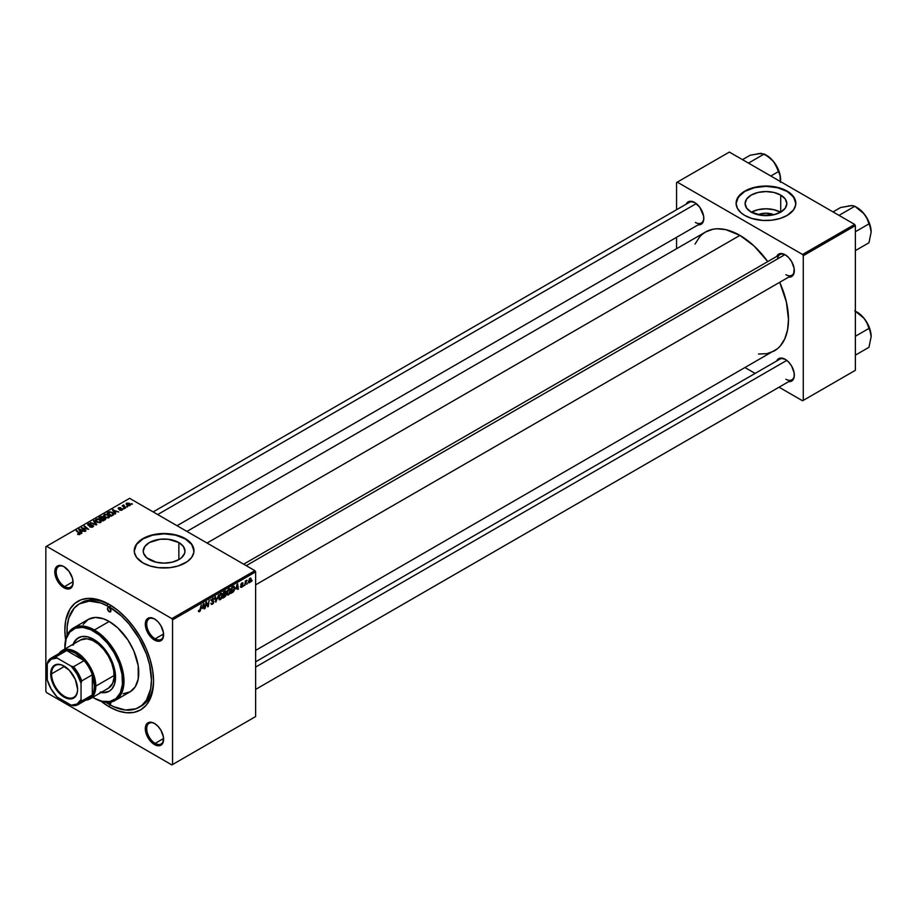 <?xml version="1.0" encoding="UTF-8"?>
<svg xmlns="http://www.w3.org/2000/svg" width="917" height="917" viewBox="0 0 917 917"><rect width="100%" height="100%" fill="white"/><g stroke="black" fill="none" stroke-linecap="round" stroke-linejoin="round"><path stroke-width="1.38" d="M758.004 214.738A13.216 7.634 180 0 1 773.925 214.738L761.889 215.415L751.206 212.114A20.862 12.047 180 0 1 745.097 203.597A20.862 12.047 180 0 1 757.981 192.467A20.862 12.047 180 0 1 780.722 195.08L780.722 212.114L773.948 214.727L765.97 213.202L758.004 214.738M780.55 212.217A20.862 12.047 0 0 0 751.378 212.217M795.83 203.436A29.86 17.24 0 0 0 787.084 191.412L787.084 191.08A29.86 17.24 180 0 1 795.83 203.276A29.86 17.24 180 0 1 777.398 219.209A29.86 17.24 180 0 1 744.845 215.472L751.883 218.487L763.036 220.435L771.793 220.183L780.046 218.487L787.084 215.472L793.56 209.878L795.681 204.961L795.257 199.906L790.798 193.693L787.084 191.08L780.046 188.065L765.97 186.036L751.883 188.065L744.845 191.08L741.131 193.693L736.672 199.906L736.099 203.276L737.383 208.285L741.131 212.859L744.845 215.472A29.86 17.24 180 0 1 736.099 203.276A29.86 17.24 180 0 1 754.531 187.343A29.86 17.24 180 0 1 787.084 191.08L787.084 191.412A29.86 17.24 0 0 0 754.668 187.641A29.86 17.24 0 0 0 736.099 203.436M149.356 559.599A20.862 12.047 180 0 1 143.247 551.083A20.862 12.047 180 0 1 156.119 539.953A20.862 12.047 180 0 1 178.861 542.555L178.861 559.599L172.098 562.213L164.109 563.13L156.119 562.213L146.766 557.777L143.648 553.432L143.247 551.083L144.829 546.463L149.356 542.555L160.039 539.265L168.178 539.265L178.861 542.555L183.389 546.463L184.97 551.083L184.569 553.432L181.463 557.777L178.861 559.599L178.861 542.555A20.862 12.047 180 0 1 184.97 551.083A20.862 12.047 180 0 1 172.098 562.213A20.862 12.047 180 0 1 149.356 559.599M193.968 550.911A29.86 17.24 0 0 0 185.223 538.887L185.223 538.566A29.86 17.24 180 0 1 193.98 550.75A29.86 17.24 180 0 1 175.537 566.683A29.86 17.24 180 0 1 142.995 562.946L150.033 565.961L158.286 567.669L169.932 567.669L178.185 565.961L187.194 561.697L191.699 557.353L193.831 552.447L193.395 547.392L190.449 542.623L187.194 539.815L178.185 535.551L164.109 533.511L150.033 535.551L145.161 537.419L139.281 541.179L136.518 544.159L134.386 549.065L134.386 552.447L136.518 557.353L142.995 562.946A29.86 17.24 180 0 1 134.249 550.75A29.86 17.24 180 0 1 152.68 534.829A29.86 17.24 180 0 1 185.223 538.566L185.223 538.887A29.86 17.24 0 0 0 152.807 535.115A29.86 17.24 0 0 0 134.249 550.911M154.824 723.651A11.944 6.9 -120 0 0 146.72 728.923A11.944 6.9 -120 0 0 155.168 743.355L154.469 744.57A12.941 7.474 60 0 1 145.31 728.717A12.941 7.474 60 0 1 154.469 723.433L150.961 722.218L146.858 723.742L145.31 728.717L146.009 733.164L150.961 741.75L156.245 745.395L159.547 745.727L162.917 742.93L163.444 737.119L160.934 730.264L157.965 726.264L154.469 723.433A12.941 7.474 60 0 1 163.616 739.285A12.941 7.474 60 0 1 154.469 744.57L155.168 743.355A11.944 6.9 60 0 1 147.362 732.821A11.944 6.9 60 0 1 149.196 723.249A11.944 6.9 60 0 1 154.824 723.651M64.305 566.855A11.944 6.9 -120 0 0 56.201 572.128A11.944 6.9 -120 0 0 64.648 586.559L63.938 587.774A12.941 7.474 60 0 1 54.791 571.933A12.941 7.474 60 0 1 63.938 566.649L60.442 565.422L56.327 566.947L54.963 569.973L54.963 574.088L56.327 578.684L60.442 584.954L65.726 588.611L69.027 588.932L72.397 586.135L73.096 582.49L72.397 578.054L69.027 571.36L63.938 566.649A12.941 7.474 60 0 1 73.096 582.49A12.941 7.474 60 0 1 63.938 587.774L64.648 586.559A11.944 6.9 60 0 1 56.843 576.036A11.944 6.9 60 0 1 58.677 566.454A11.944 6.9 60 0 1 64.305 566.855M154.824 619.124A11.944 6.9 -120 0 0 146.72 624.397A11.944 6.9 -120 0 0 155.168 638.817L154.469 640.043A12.941 7.474 60 0 1 145.31 624.19A12.941 7.474 60 0 1 154.469 618.906L149.379 617.749L146.858 619.216L145.31 624.19L146.009 628.638L150.961 637.212L154.469 640.043L159.547 641.201L162.917 638.404L163.444 632.592L160.934 625.738L157.965 621.737L154.469 618.906A12.941 7.474 60 0 1 163.616 634.759A12.941 7.474 60 0 1 154.469 640.043L155.168 638.817A11.944 6.9 60 0 1 147.362 628.294A11.944 6.9 60 0 1 149.196 618.723A11.944 6.9 60 0 1 154.824 619.124M73.062 581.699L64.648 586.559L73.062 581.699M163.593 738.494L155.168 743.355L163.593 738.494M163.593 633.956L155.168 638.817L163.593 633.956M243.67 564.173L779.909 254.582A11.944 6.9 60 0 1 785.537 254.983A11.944 6.9 -120 0 0 777.501 258.938M776.722 256.428A12.941 7.474 60 0 1 785.181 254.766L780.103 253.608L776.722 256.428M686.191 204.159A12.941 7.474 60 0 1 694.662 202.508L689.573 201.35L686.191 204.159M776.722 360.954A12.941 7.474 60 0 1 785.181 359.292L780.103 358.146L776.722 360.954M67.113 635.298A59.731 34.491 60 0 1 79.343 603.879L81.453 602.664A59.731 34.491 60 0 1 110.269 605.037A59.731 34.491 -120 0 0 80.409 603.306M100.549 700.84L109.203 706.812L110.269 704.978L109.203 706.812A62.711 36.21 60 0 1 101.053 701.241M65.611 639.848A62.711 36.21 60 0 1 109.203 604.395L96.331 599.168L88.296 598.377L81.074 599.775L74.919 603.329L70.093 608.888L65.703 620.511L64.855 630.002L65.703 640.49M186.93 531.413L705.574 231.978A68.695 39.66 -120 0 1 739.916 235.382L754.015 245.939L767.77 261.597A68.695 39.66 -120 0 0 739.916 235.382L207.047 543.036L739.916 235.382L725.817 229.651L717.025 228.78L712.933 229.25L705.574 231.978L702.376 234.213L699.533 236.987L695.052 244.094M758.508 354.019L766.91 353.675L774.269 350.959A68.695 39.66 -120 0 0 779.714 282.287L786.396 302.025L788.494 319.506L787.554 329.914L784.792 338.832L780.31 345.938L777.467 348.724L255.625 650.394M255.625 661.81L779.909 359.109A11.944 6.9 60 0 1 785.537 359.51M153.15 511.915L689.389 202.313A11.944 6.9 60 0 1 695.017 202.714M45.85 546.692L45.85 691.372L45.85 546.692L46.549 546.28L129.618 498.332L254.915 570.672L171.857 618.62L46.549 546.28L171.857 618.62L172.556 619.846L172.556 764.526L255.625 716.567L255.625 571.887L172.556 619.846L172.556 764.526L171.857 764.927L46.549 692.587L45.85 691.372L46.549 692.587L171.857 764.927L172.556 764.526L255.625 716.567L171.857 764.927L255.625 716.567L255.625 571.887L254.915 570.672L255.625 571.887L172.556 619.846L171.857 618.62L254.915 570.672L129.618 498.332L45.85 546.692M230.729 590.342L229.72 593.746L227.473 594.984L226.923 592.714L227.852 589.975L229.41 588.622L230.648 589.505L230.729 590.342L229.021 588.794L227.565 590.502L226.889 593.402L228.574 594.892L226.923 593.929L228.574 594.892L230.729 590.342L230.167 590.021L230.729 590.342M235.91 589.023L237.675 583.877L238.34 589.173L237.824 589.471L237.663 588.015L235.91 589.023L237.663 588.015L237.824 589.471L238.34 589.173L237.675 583.877L235.91 589.023M199.482 611.685L198.599 611.65L198.519 610.47L199.94 610.55L201.293 604.876L200.353 610.688L199.482 611.685L200.685 609.392L201.293 604.876L199.516 610.997L198.519 610.47L199.482 611.685L198.473 611.009M214.028 601.621L211.483 600.154L214.028 601.621L213.202 603.604L211.3 604.349L210.956 603.134L212.251 603.627L213.512 602.079L211.609 601.059L211.678 599.431L213.879 597.987L214.28 599.076L213.008 598.721L211.976 600.177L214.028 601.621L211.976 600.108L212.824 598.812L214.28 599.076L212.847 598.136L211.46 600.44L213.512 601.965L212.515 603.501L210.956 603.134L212.48 604.188L210.956 603.306L212.48 604.188L214.028 601.621L213.053 600.589M218.624 594.869L215.827 602.182L215.071 596.921L215.587 596.623L216.229 601.128L218.624 594.869L216.229 601.128L215.587 596.623L215.071 596.921L215.827 602.182L218.624 594.869M222.533 595.076L221.318 598.755L219.22 599.672L218.727 597.448L219.667 594.697L221.582 593.31L222.522 594.64L220.837 593.517L219.369 595.225L218.693 598.136L220.389 599.615L218.727 598.663L220.389 599.615L222.533 595.076L221.971 594.743L222.533 595.076M252.152 580.392L251.522 581.561L252.152 580.392M226.178 594.422L224.883 593.677L226.178 594.422L225.788 595.89L222.797 598.159L223.622 591.981L226.098 591.167L225.571 593.631L226.178 594.422L225.571 590.961L223.622 591.981L222.797 598.159L224.768 597.013L224.184 596.68L224.768 597.013L226.178 594.422L225.571 593.631M202.187 608.498L203.941 603.352L204.617 608.647L204.101 608.945L203.941 607.49L202.187 608.498L203.941 607.49L204.101 608.945L204.617 608.647L203.941 603.352L202.187 608.498M206.176 604.28L205.133 608.349L205.97 602.171L206.508 601.861L207.918 605.885L209.122 600.36L208.297 606.527L207.758 606.836L206.336 602.836L206.176 604.28L206.336 602.836L207.758 606.836L208.297 606.527L209.122 600.36L207.918 605.885L206.508 601.861L205.97 602.171L205.133 608.349L206.176 604.28M241.607 587.361L240.426 587.063L242.294 585.952L240.999 585.241L240.907 584.186L242.822 582.788L243.074 583.487L241.354 584.198L242.753 585.092L242.443 586.582L241.607 587.361L242.822 585.47L241.354 584.312L243.074 583.487L241.916 582.903L240.839 584.702L242.306 585.814L241.641 586.834L240.392 586.593L241.607 587.361L240.392 586.662M233.227 591.992L230.981 593.425L231.818 587.258L233.95 586.227L234.752 587.545L234.19 590.525L233.227 591.992L234.763 587.889L233.675 586.261L231.818 587.258L230.981 593.425L233.227 591.992M251.201 579.269L250.456 581.894L248.69 582.776L249.275 578.902L250.524 578.065L251.189 578.971L250.009 578.226L248.392 581.802L249.607 582.742L248.404 582.054L249.607 582.742L251.201 579.269L250.582 578.914L251.201 579.269M247.418 583.12L246.788 584.301L247.418 583.12M245.584 583.338L244.805 585.447L245.412 580.954L245.928 580.656L245.802 581.584L246.982 580.129L245.584 583.338L246.982 580.129L245.802 581.584L245.928 580.656L245.412 580.954L244.805 585.447L245.584 583.338M243.968 585.115L243.337 586.295L243.968 585.115M124.173 508.786L123.073 508.614L124.173 508.786M127.635 506.792L126.523 506.62L127.635 506.792M108.974 517.635L109.524 515.939L107.404 514.345L104.802 514.265L103.632 515.56L106.487 517.887L108.779 517.738L109.708 516.558L108.263 514.746L104.366 514.46L103.644 515.732L105.157 517.383L108.974 517.635L108.928 516.535M115.645 513.715L114.9 512.58L116.654 511.571L118.683 511.961L112.447 509.863L115.084 514.036L115.645 513.715L114.9 512.58L116.654 511.571L118.683 511.961L112.447 509.863L115.084 514.036L115.645 513.715M105.1 519.801L104.985 518.094L104.985 519.87L104.985 518.094L103.369 518.265L102.853 516.787L102.853 518.506L102.853 516.787L101.053 516.535L99.025 517.612L103.128 520.936L105.535 519.4L105.249 518.277L102.016 516.489L99.025 517.612L103.128 520.936L105.661 519.045M96.812 524.581L94.038 520.501L93.488 520.81L95.861 524.318L90.474 522.552L96.159 524.96L96.812 524.581L94.038 520.501L93.488 520.81L95.861 524.318L90.474 522.552L96.812 524.581M77.785 534.382L79.401 534.634L80.318 533.683L76.707 530.507L76.18 530.805L79.561 533.671L77.567 534.256L79.882 534.428L79.699 532.937L76.18 530.805L79.08 533.155L79.332 534.084L77.83 533.763L77.785 534.382M85.98 530.84L82.496 528.032L88.628 529.304L84.536 525.98L84.009 526.278L87.505 529.098L81.372 527.802L85.464 531.138L85.98 530.84L82.496 528.032L88.628 529.304L84.536 525.98L84.009 526.278L87.505 529.098L81.372 527.802L85.98 530.84M81.922 533.178L81.177 532.055L82.931 531.046L84.949 531.424L78.724 529.338L81.361 533.499L81.922 533.178L81.177 532.055L82.931 531.046L84.949 531.424L79.355 528.971L78.724 529.338L81.361 533.499L81.922 533.178M92.881 526.931L93.58 526.071L92.858 525.132L88.353 524.822L90.898 523.71L88.834 523.527L87.596 524.352L88.662 525.579L92.594 525.579L92.193 526.656L89.683 526.851L91.929 527.298L92.881 526.931L92.972 525.2L88.594 525.04L88.743 524.146L91.047 523.79L88.181 523.802L88.112 525.349L92.502 525.521L92.33 526.576L89.683 526.851L92.881 526.931M100.79 522.358L101.42 520.856L99.666 519.263L97.374 518.827L95.551 519.779L96.411 521.75L99.609 522.713L101.512 521.292L100.068 519.469L96.17 519.182L95.46 520.455L96.961 522.105L100.79 522.358M119.577 510.116L121.457 510.345L122.58 509.29L119.05 508.706L119.015 508.064L120.849 507.743L119.107 507.571L118.144 508.224L118.545 509.004L121.892 509.302L119.577 510.116L122.007 510.104L122.179 508.809L119.313 508.797L119.015 508.064L120.849 507.743L118.591 507.789L118.545 509.004L121.709 509.13L121.583 509.841L119.577 510.116M113.444 514.838L112.183 512.351L112.183 512.993L112.183 512.351L109.146 511.846L107.22 512.878L111.312 516.214L113.605 514.597L112.929 512.878L109.948 511.72L107.22 512.878L111.312 516.214L113.685 514.242M130.008 505.496L129.389 503.295L129.389 503.96L129.389 503.295L126.695 503.112L126.695 504.9L126.695 503.112L127.36 505.37L130.008 505.496L130.523 504.499L129.389 503.295L126.363 503.364L126.408 504.602L127.944 505.634L129.721 505.634L130.546 504.694M125.663 507.926L123.772 506.241L123.795 504.946L123.291 506.012L122.167 505.806L125.136 508.224L125.663 507.926L123.795 504.946L123.291 506.012L122.167 505.806L125.663 507.926M132.369 504.052L131.257 503.88L132.369 504.052M153.54 679.967A59.731 34.491 60 0 1 141.184 706.113A59.731 34.491 60 0 1 140.106 706.698A59.731 34.491 -120 0 0 153.54 679.967M107.541 603.638L107.461 604.83M676.563 182.552L676.563 209.718L676.563 182.552L729.359 152.073L854.655 224.413L802.57 254.479L677.273 182.139L802.57 254.479L803.269 255.705L803.269 400.385L855.366 370.308L855.366 225.628L803.269 255.705L803.269 400.385L802.57 400.786L779.037 387.203L802.57 400.786L855.366 370.308L802.57 400.786L855.366 370.308L855.366 225.628L854.655 224.413L855.366 225.628L803.269 255.705L802.57 254.479L854.655 224.413L729.359 152.073L676.563 182.552M676.563 237.308L676.563 248.725L676.563 237.308M755.149 373.414L745.257 367.706L755.149 373.414M788.666 381.644L792.792 380.131L794.156 377.105L794.156 372.978L791.658 366.124L788.689 362.123L785.181 359.292A12.941 7.474 60 0 1 794.328 375.145A12.941 7.474 60 0 1 788.666 381.644M698.146 224.848L702.262 223.335L703.637 220.309L703.637 216.194L699.74 207.219L694.662 202.508A12.941 7.474 60 0 1 703.809 218.349A12.941 7.474 60 0 1 698.146 224.848M788.666 277.117L791.658 276.544L793.641 274.263L794.156 268.452L791.658 261.597L788.689 257.597L785.181 254.766A12.941 7.474 60 0 1 794.328 270.618A12.941 7.474 60 0 1 788.666 277.117M794.328 270.194A11.944 6.9 60 0 1 791.864 275.272A11.944 6.9 60 0 1 785.88 274.676A11.944 6.9 -120 0 0 794.328 270.194M703.798 217.937A11.944 6.9 60 0 1 701.333 223.014A11.944 6.9 60 0 1 695.361 222.418A11.944 6.9 -120 0 0 703.798 217.937M794.328 374.732A11.944 6.9 60 0 1 791.864 379.798A11.944 6.9 60 0 1 785.88 379.214A11.944 6.9 -120 0 0 794.328 374.732M109.203 706.812L117.857 710.824L126.179 712.715L133.836 712.406L140.565 709.918L146.078 705.345L150.17 698.857L152.703 690.707L153.552 681.216L152.703 670.728L150.17 659.667L146.078 648.445L140.565 637.498L133.836 627.251L126.179 618.092L117.857 610.378L109.203 604.395A62.711 36.21 60 0 1 153.552 681.216A62.711 36.21 60 0 1 109.203 706.812M163.604 634.335A11.944 6.9 60 0 1 161.14 639.413A11.944 6.9 60 0 1 155.168 638.817A11.944 6.9 -120 0 0 163.604 634.335M163.604 738.873A11.944 6.9 60 0 1 161.14 743.939A11.944 6.9 60 0 1 155.168 743.355A11.944 6.9 -120 0 0 163.604 738.873M73.085 582.077A11.944 6.9 60 0 1 70.62 587.155A11.944 6.9 60 0 1 64.648 586.559A11.944 6.9 -120 0 0 73.085 582.077M193.98 551.083L191.699 544.48L185.223 538.887L175.537 535.15L164.109 533.832L152.68 535.15L142.995 538.887L136.518 544.48L134.249 551.083M795.83 203.597L793.56 197.006L787.084 191.412L777.398 187.676L765.97 186.357L754.531 187.676L744.845 191.412L738.368 197.006L736.099 203.597M780.722 195.08L785.239 198.989L786.832 203.597L785.239 208.205L780.722 212.114L780.722 195.08A20.862 12.047 180 0 1 786.832 203.597A20.862 12.047 180 0 1 773.948 214.727A20.862 12.047 180 0 1 751.206 212.114L746.69 208.205L745.097 203.597L746.69 198.989L751.206 195.08L757.981 192.467L765.97 191.55L773.948 192.467L780.722 195.08M780.722 212.308L773.948 209.706L765.97 208.789L757.981 209.706L751.206 212.308M81.911 528.249L81.911 527.493L81.911 528.249M84.536 526.713L84.536 525.98L84.536 526.713M82.496 528.708L82.496 528.032L82.496 528.708M83.504 529.533L83.504 528.8L83.504 529.533M79.355 530.324L79.355 528.971L79.355 530.324M81.177 533.213L81.177 532.055L81.177 533.213M80.879 531.562L80.1 530.324L80.1 531.516L79.504 529.51L79.504 530.565L79.504 529.51L82.278 530.76L82.278 531.424L82.278 530.76L80.879 531.562L80.879 532.743L79.504 529.51L82.278 530.76L80.879 531.562M77.83 534.416L77.83 533.763L77.83 534.416M79.08 533.155L79.332 534.084M76.707 531.218L76.707 530.507L76.707 531.218M79.699 534.519L79.699 532.937L79.699 534.519M79.882 534.428L79.699 532.937M92.33 527.183L92.33 526.576L92.33 527.183M92.502 525.521L92.33 526.576M88.181 523.802L88.112 525.349M88.594 525.04L88.743 524.146M92.972 526.874L92.972 525.2L92.972 526.874M93.58 526.026L92.972 525.2M94.038 521.635L94.038 520.501L94.038 521.635M96.17 521.567L96.17 519.182L96.17 521.567M100.068 520.122L100.068 519.469L100.068 520.122M97.5 521.83L96.239 520.443L96.239 521.613L96.732 519.526L99.506 519.733L100.24 522.014L100.24 522.598L100.24 522.014L97.5 522.369L96.239 520.443L97.397 519.309L99.506 519.733L100.732 521.131L99.747 522.197L97.5 521.83M100.744 522.392L100.744 521.269L100.24 522.014M103.369 517.876L102.853 516.787M101.306 518.735L100.022 517.704L100.022 518.426L100.904 517.199L102.36 517.096L102.761 518.563L102.761 517.658L101.306 519.458L100.022 517.704L102.36 517.096L102.693 517.83L101.306 518.735M103.162 520.248L101.776 519.125L101.776 519.847L102.864 518.495L104.458 518.38L104.607 520.088L104.607 519.389L103.162 520.913L101.776 519.125L104.458 518.38L104.607 519.389L103.162 520.248M102.36 517.096L102.761 518.563M121.709 509.13L121.583 509.841M118.591 507.789L118.545 509.004M118.981 508.66L119.015 508.064M122.179 510.001L122.179 508.809L122.179 510.001M122.007 510.104L122.179 508.809M113.078 510.849L113.078 509.508L113.078 510.849M114.9 513.738L114.9 512.58L114.9 513.738M114.614 512.087L113.823 510.849L113.823 512.041L113.227 510.035L113.227 511.101L113.227 510.035L116.001 511.285L116.001 511.95L116.001 511.285L114.614 512.087L114.614 513.279L113.227 510.035L116.001 511.285L114.614 512.087M111.358 515.526L108.217 512.97L108.217 513.692L109.696 512.213L111.633 512.626L112.906 514.139L111.358 516.191L108.217 512.97L110.063 512.167L112.103 512.935L112.871 514.368L111.358 515.526M104.366 516.833L104.366 514.46L104.366 516.833M108.263 515.4L108.263 514.746L108.263 515.4M105.684 517.096L104.423 515.721L104.423 516.89L104.928 514.804L107.69 515.01L108.435 517.28L108.435 517.864L108.435 517.28L105.684 517.647L104.423 515.721L105.593 514.575L107.553 514.93L108.917 516.397L107.931 517.475L105.684 517.096M108.928 516.523L108.435 517.28M126.695 503.112L126.122 503.892M127.818 505.049L127.119 503.387L128.873 503.582L129.561 505.233L127.818 505.588L126.833 504.041L127.429 503.273L129.824 504.579L129.125 505.37L127.818 505.049M126.798 504.992L127.119 503.387M127.05 507.021L127.05 506.31L127.05 507.021M122.683 506.23L122.683 505.508L122.683 506.23M123.291 506.723L123.291 506.012L123.291 506.723M123.314 505.072L123.291 506.012M123.6 506.975L123.784 505.462M124.483 507.697L124.483 506.952L124.483 507.697M123.589 509.015L123.589 508.305L123.589 509.015M131.784 504.293L131.784 503.582L131.784 504.293M96.239 520.443L96.732 519.526M104.458 518.38L104.607 519.389M104.423 515.721L104.928 514.804M226.247 591.855L225.571 590.961M224.917 591.901L224.046 592.405L223.782 594.331L223.599 592.153L224.917 591.901L224.344 591.568L225.731 592.176L223.782 594.331L225.582 592.898L225.685 591.866L224.917 591.901L225.731 592.176M224.768 594.422L223.691 595.053L223.404 597.139L223.244 594.801L224.768 594.422L224.195 594.09L225.674 594.709L223.404 597.139L225.513 595.431L225.582 594.296L224.768 594.422L225.674 594.709M219.335 599.741L220.389 599.615M221.937 593.414L220.837 593.517M220.814 594.193L219.323 596.68L220 599.076L221.433 597.746L222.006 594.995L220.814 594.193L222.029 595.305L220.424 598.927L218.716 597.586L219.381 595.202L220.321 593.907L221.593 594.136M220.424 598.927L218.705 598.457M215.415 599.374L216.057 599.741L215.415 599.374M215.621 600.773L216.229 601.128L215.621 600.773M211.357 604.383L212.48 604.188M210.956 603.168L211.598 603.535L210.956 603.168M212.515 603.501L211.598 603.535M212.664 601.403L213.374 601.552M213.271 601.483L211.46 600.44L212.045 601.346M214.28 598.95L212.859 598.125M212.744 598.193L214.28 599.076L212.744 598.193M212.824 598.812L213.776 599.305M211.483 600.108L212.091 600.463L211.483 600.119M204.032 608.303L204.617 608.647L204.032 608.303M203.368 607.157L203.941 607.49L203.368 607.157M202.474 607.673L203.23 603.994L203.872 606.859L202.095 607.455L203.872 606.859L203.563 604.188L202.474 607.673M206.428 603.18L207.185 603.627L206.428 603.18M206.841 604.441L207.655 604.922L206.841 604.441M207.231 605.484L207.918 605.885L207.231 605.484M207.448 606.034L208.297 606.527L207.448 606.034M241.641 586.834L240.896 586.227M243.074 583.487L241.916 582.903M241.882 583.441L242.569 583.854M241.469 584.679L240.873 584.347M237.755 588.84L238.34 589.173L237.755 588.84M237.09 587.682L237.663 588.015L237.09 587.682M236.196 588.198L236.953 584.53L237.595 587.396L235.818 587.98L237.595 587.396L237.285 584.725L236.196 588.198M233.629 586.972L232.242 587.682L231.6 592.405L233.64 590.674L234.248 588.141L233.629 586.972L234.248 588.141L232.253 592.027L231.153 592.153L231.795 587.419L233.629 586.972L232.964 586.593L233.892 587.018L233.056 586.536M227.519 595.007L228.574 594.892M230.121 588.68L229.021 588.794M229.009 589.471L227.427 592.554L227.622 594.067L228.62 594.205L226.912 592.852L227.576 590.479L229.009 589.471L228.505 589.184L229.537 589.322L230.213 590.582L228.62 594.205L226.9 593.723M248.392 581.802L249.607 582.742M250.8 578.146L250.009 578.226M248.897 581.447L249.596 578.535L250.696 579.567L249.607 582.226L248.427 581.172L249.103 582.226L249.47 579.303L249.986 578.765L250.696 579.567L249.986 578.765M228.62 594.205L230.213 590.8L228.883 588.886M249.607 582.226L250.696 579.567M109.203 611.719A2.487 1.433 60 0 1 107.576 609.518A2.487 1.433 60 0 1 107.954 607.524A2.487 1.433 60 0 1 109.203 607.65L110.968 610.699L109.203 611.719L107.438 608.67L107.954 607.524L109.203 607.65A2.487 1.433 60 0 1 110.831 609.839A2.487 1.433 60 0 1 110.453 611.834L109.203 611.719L110.968 610.699L110.453 611.834A2.487 1.433 60 0 1 109.203 611.719M110.831 701.688L110.968 702.548L109.203 703.568A2.487 1.433 60 0 1 107.988 702.307M78.644 637.624A30.857 17.813 -120 0 0 73.864 643.826M73.154 644.227A30.857 17.813 60 0 1 78.289 637.819A30.857 17.813 60 0 1 93.717 639.355L100.056 644.089L107.564 653.064L112.963 663.782L115.439 674.614L114.602 683.922L111.863 689.022L109.146 691.269L105.845 692.495L100.056 692.324M94.417 630.002L93.717 631.217A40.818 23.567 60 0 1 122.58 681.216A40.818 23.567 60 0 1 93.717 697.871L94.417 698.284A41.815 24.14 -120 0 0 123.99 681.216A41.815 24.14 -120 0 0 94.417 630.002A41.815 24.14 60 0 1 121.732 666.842A41.815 24.14 60 0 1 115.324 700.347A41.815 24.14 60 0 1 94.417 698.284L102.096 701.276L109.753 701.516L116.023 698.571L120.379 692.69L122.442 684.403L122.018 674.385L119.176 663.53L114.121 652.766L107.323 643.012L99.345 635.114L90.886 629.75L82.668 627.388L75.412 628.214L69.715 632.18L66.104 638.931L64.878 649.018A40.818 23.567 60 0 1 64.855 647.883A40.818 23.567 60 0 1 93.717 631.217L94.417 630.002L109.203 621.474L94.417 630.002A41.815 24.14 -120 0 0 64.855 647.07A41.815 24.14 -120 0 0 64.855 647.482A41.815 24.14 60 0 1 73.52 627.927A41.815 24.14 60 0 1 94.417 630.002M115.324 700.347L130.111 691.819A41.815 24.14 -120 0 0 136.518 658.314A41.815 24.14 -120 0 0 109.203 621.474L117.789 627.893L127.956 640.043L133.79 650.829L138.203 665.685L138.203 679.004L135.28 686.753L130.111 691.819L123.142 693.756M105.065 701.757L113.341 706.537L125.365 709.999L136.003 708.772L141.848 705.391L146.456 700.107L150.629 689.034L151.443 679.99L149.62 664.791L146.456 654.119L139.063 638.37L129.114 624.087L121.468 616.018L109.203 606.836L100.962 603.019L89.293 601.105L79.343 603.879A59.731 34.491 60 0 1 109.203 606.836L111.266 605.644L109.203 606.836A59.731 34.491 60 0 1 148.222 659.472A59.731 34.491 60 0 1 139.063 707.339A59.731 34.491 60 0 1 109.203 704.382A59.731 34.491 60 0 1 105.742 702.216M79.183 640.903L80.478 639.997A27.877 16.093 60 0 1 94.417 641.384A27.877 16.093 60 0 1 112.631 665.948A27.877 16.093 60 0 1 108.355 688.277L106.922 688.954M79.343 603.879L74.082 608.235L68.786 618.115L67.17 626.563L67.17 636.123M110.9 701.998A2.487 1.433 60 0 1 110.453 703.683A2.487 1.433 60 0 1 109.203 703.568L110.968 702.548L109.88 703.798L107.954 702.25M83.126 624.466L88.296 619.399L95.265 617.45L103.438 618.792L109.203 621.474A41.815 24.14 -120 0 0 88.296 619.399L73.52 627.927M92.743 697.298L93.717 697.871A40.818 23.567 60 0 1 92.743 697.298M72.833 645.178L76.845 638.828L81.59 636.593L87.379 636.776L93.717 639.355A30.857 17.813 60 0 1 113.88 666.544A30.857 17.813 60 0 1 109.146 691.269A30.857 17.813 60 0 1 101.03 692.507M100.755 691.911L104.71 692.301L109.146 691.269M78.289 637.819L75.171 641.155L73.543 644.777M62.184 650.566A27.877 16.093 60 0 1 83.665 658.039A27.877 16.093 60 0 1 95.826 686.088L114.132 675.52L95.826 686.088A27.877 16.093 -120 0 0 81.166 655.621A27.877 16.093 -120 0 0 58.986 653.557A27.877 16.093 60 0 1 62.184 650.566L80.478 639.997L86.874 638.759L92.491 640.375L98.268 644.043L103.713 649.431L108.355 656.091L111.805 663.449L113.754 670.866L114.04 677.697L112.631 683.36L108.355 688.277L90.061 698.846A27.877 16.093 60 0 1 85.866 700.118A27.877 16.093 -120 0 0 95.826 686.088L94.417 686.088A26.88 15.52 60 0 1 92.308 694.926A26.88 15.52 60 0 1 84.123 699.648M101.741 692.106A30.857 17.813 -120 0 0 109.49 691.063M851.561 205.637L840.625 207.517L833.014 211.907L840.625 207.517L851.572 205.546L854.793 206.256L839.468 215.105L839.64 215.736L839.468 215.105L854.793 206.256L864.066 213.799A20.036 11.566 -120 0 0 856.982 207.517L864.066 213.799L867.092 218.682L868.961 223.886L855.366 231.726L868.961 223.886L870.542 227.554L871.15 232.058L868.961 242.776L855.366 250.616L868.961 242.776L871.15 232.058L870.073 225.181L867.001 218.097L862.404 211.896L855.137 206.589M839.468 215.105L838.837 215.277L839.468 215.105M854.793 206.256L856.982 207.517L852.925 205.649L848.363 205.924M871.15 232.207L871.15 232.058A20.036 11.566 -120 0 0 864.066 213.799L867.092 218.682L869.843 225.616L871.15 232.058A20.036 11.566 -120 0 1 871.15 232.15M784.895 254.662L246.237 565.651L784.895 254.662M786.797 360.392L255.625 667.072L786.797 360.392M871.15 336.734L871.15 336.585A20.036 11.566 -120 0 0 864.066 318.337L867.092 323.208L869.843 330.143L871.15 336.585L870.073 329.707L865.602 320.411L862.037 316.113L854.793 310.783L864.066 318.337A20.036 11.566 -120 0 0 856.982 312.055L855.137 311.127M854.793 310.783L860.65 314.726L864.066 318.337L867.092 323.208L868.961 328.412L855.366 336.264L868.961 328.412L870.542 332.08L871.15 336.585L868.961 347.302L855.366 355.154L868.961 347.302L871.15 336.585A20.036 11.566 -120 0 1 871.15 336.677M157.701 514.54L696.278 203.597L157.701 514.54M748.937 162.836L764.262 153.987L771.518 159.317L775.22 163.914L780.012 175.296L780.47 182.357L780.138 175.285L777.696 168.143L773.547 161.541L766.463 155.26L764.262 153.987L748.937 162.836L749.12 163.478L748.937 162.836M770.83 176.007L778.43 171.617L770.83 176.007M761.041 153.368L750.095 155.26L742.495 159.65L750.095 155.26L761.053 153.288L766.83 155.581L773.547 161.541A20.036 11.566 -120 0 0 766.463 155.26M780.619 179.938L780.631 179.801A20.036 11.566 -120 0 0 773.547 161.541L777.627 169.003L780.012 175.296L780.631 179.801A20.036 11.566 -120 0 1 780.631 179.881M764.262 153.987L757.832 153.655M64.362 666.223A18.42 10.637 -120 0 0 51.547 673.857L50.71 673.857A19.016 10.981 60 0 1 64.156 666.097A19.016 10.981 60 0 1 77.601 689.378L77.337 692.255L75.332 696.702L71.618 698.834L66.781 698.364L59.009 692.988L54.642 687.108L50.962 677.033L50.962 670.98L52.968 666.533L56.682 664.401L61.531 664.871L69.302 670.247L75.332 679.451L77.601 689.378A19.016 10.981 60 0 1 64.156 697.138A19.016 10.981 60 0 1 50.71 673.857L51.547 673.857A18.42 10.637 60 0 1 55.364 665.421A18.42 10.637 60 0 1 64.362 666.223M64.568 666.338L51.547 673.857L64.568 666.338M58.516 655.311A26.88 15.52 60 0 1 66.712 650.577A26.88 15.52 60 0 1 84.123 660.63L75.412 653.168L70.93 651.196L66.712 650.577L84.123 660.63A26.88 15.52 60 0 1 92.308 674.82A26.88 15.52 60 0 1 94.417 686.088L92.308 674.82L92.308 694.926L93.889 690.948L94.417 686.088L95.826 686.088A27.877 16.093 60 0 1 90.061 698.846M51.421 657.936L61.978 651.838A26.88 15.52 -120 0 1 66.712 650.577L56.143 656.675L57.118 658.051A25.882 14.947 60 0 0 47.26 663.736L47.959 661.398A26.88 15.52 60 0 1 51.421 657.936A26.88 15.52 60 0 1 56.143 656.675A26.88 15.52 -120 0 0 47.959 661.398L47.26 663.736L47.26 679.99L51.214 689.091L57.118 697.058L71.194 705.184L73.566 705.746A26.88 15.52 -120 0 0 81.751 701.024L81.051 699.499L81.051 683.245L81.751 680.907L92.308 674.82L92.308 694.926L81.751 701.024A26.88 15.52 60 0 1 78.3 704.485A26.88 15.52 60 0 1 73.566 705.746L71.194 705.184L77.097 704.038L81.051 699.499L81.051 683.245L77.097 674.144L71.194 666.178L57.118 658.051L56.143 656.675L66.712 650.577L84.123 660.63L73.566 666.728L71.194 666.178L57.118 658.051L51.214 659.197L47.26 663.736L47.26 679.99A25.882 14.947 60 0 0 57.118 697.058L71.194 705.184A25.882 14.947 60 0 0 81.051 699.499L81.751 701.024L92.308 694.926A26.88 15.52 -120 0 1 88.857 698.387L78.3 704.485M92.308 674.82A26.88 15.52 -120 0 0 84.123 660.63L73.566 666.728A26.88 15.52 60 0 1 81.751 680.907L92.308 674.82M77.59 689.137A18.42 10.637 60 0 1 73.784 697.321A18.42 10.637 60 0 1 59.594 692.392A18.42 10.637 60 0 1 51.547 673.857A18.42 10.637 -120 0 0 64.465 696.347A18.42 10.637 -120 0 0 77.59 689.137M81.751 680.907A26.88 15.52 -120 0 0 73.566 666.728L71.194 666.178A25.882 14.947 60 0 1 81.051 683.245L81.751 680.907M79.573 533.751L79.573 534.577M92.835 525.98L92.835 526.954M88.307 524.662L88.307 525.452M96.228 520.294L96.228 521.613M104.87 518.942L104.87 519.928M121.927 509.428L121.927 510.15M118.786 508.385L118.786 509.118M112.906 514.139L112.906 515.285M104.423 515.572L104.423 516.879M225.559 591.706L224.825 591.293M225.49 594.227L224.734 593.78M221.582 594.124L220.688 593.608M211.701 603.638L210.956 603.214M213.329 601.518L210.52 599.89M213.523 598.709L212.687 598.228M199.149 611.054L198.496 610.676M241.125 586.903L240.472 586.525M242.168 585.482L240.839 584.714M242.375 583.361L241.756 583.006M250.421 578.73L249.802 578.363M249.172 582.272L248.392 581.814M141.184 706.113L139.063 707.339M64.855 647.07L64.855 647.883M868.628 221.284L865.052 215.094M791.864 275.272L255.625 584.863M255.625 689.401L791.864 379.798M868.628 325.822L865.052 319.62M177.038 525.705L701.333 223.014M774.521 162.825L778.109 169.026"/></g></svg>
